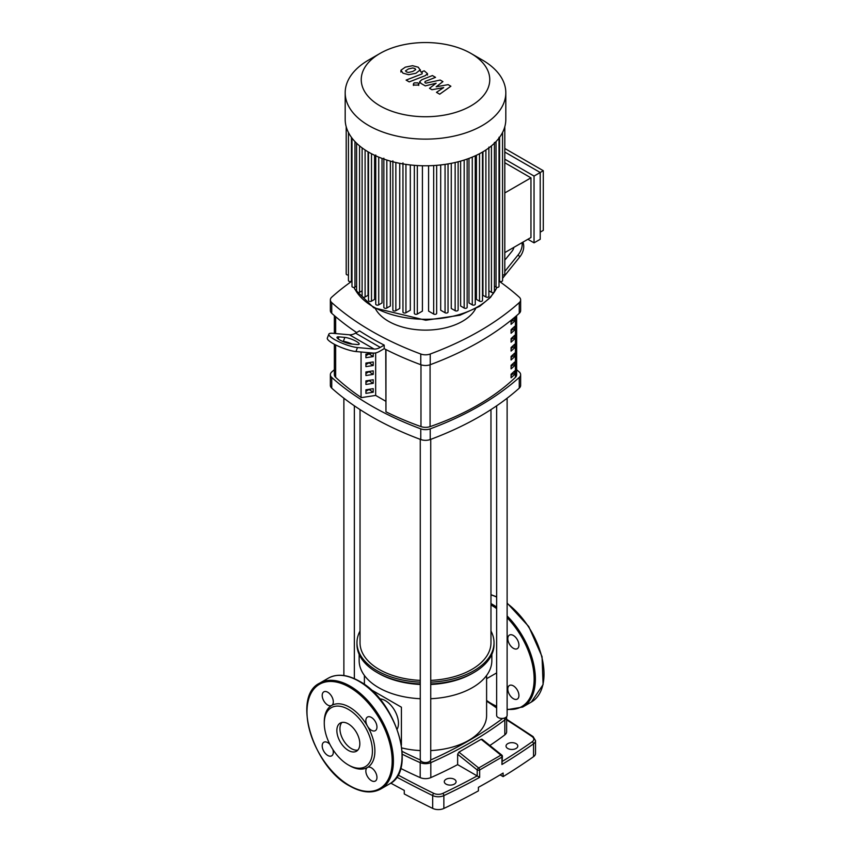 <?xml version="1.0" encoding="UTF-8"?>
<svg xmlns="http://www.w3.org/2000/svg" width="851" height="851" viewBox="0 0 851 851"><rect width="100%" height="100%" fill="white"/><g stroke="black" fill="none" stroke-linecap="round" stroke-linejoin="round"><path stroke-width="1.28" d="M334.347 344.251L334.347 374.685A8.733 5.042 0 0 0 335.656 377.333A283.702 163.796 0 0 0 361.058 397.417M511.079 324.348L511.079 320.784A249.875 144.266 0 0 0 514.653 317.497L514.653 321.061A249.875 144.266 180 0 1 511.079 324.348M511.079 321.997A247.694 143.011 0 0 0 513.057 320.146L514.653 321.061M513.057 320.146L513.057 318.987M511.079 333.252L511.079 329.688A249.875 144.266 0 0 0 514.653 326.412L514.653 329.975A249.875 144.266 180 0 1 511.079 333.252M511.079 330.911A247.694 143.011 0 0 0 513.057 329.05L514.653 329.975M513.057 329.05L513.057 327.89M511.079 342.166L511.079 338.602A249.875 144.266 0 0 0 514.653 335.315L514.653 338.879A249.875 144.266 180 0 1 511.079 342.166M511.079 339.826A247.694 143.011 0 0 0 513.057 337.964L514.653 338.879M513.057 337.964L513.057 336.805M511.079 351.069L511.079 347.506A249.875 144.266 0 0 0 514.653 344.23L514.653 347.793A249.875 144.266 180 0 1 511.079 351.069M511.079 348.729A247.694 143.011 0 0 0 513.057 346.878L514.653 347.793M513.057 346.878L513.057 345.708M511.079 359.984L511.079 356.42A249.875 144.266 0 0 0 514.653 353.133L514.653 356.697A249.875 144.266 180 0 1 511.079 359.984M511.079 357.643A247.694 143.011 0 0 0 513.057 355.782L514.653 356.697M513.057 355.782L513.057 354.622M511.079 368.898L511.079 365.334A249.875 144.266 0 0 0 514.653 362.047L514.653 365.611A249.875 144.266 180 0 1 511.079 368.898M511.079 366.547A247.694 143.011 0 0 0 513.057 364.696L514.653 365.611M513.057 364.696L513.057 363.526M511.079 377.801L511.079 374.238A249.875 144.266 0 0 0 514.653 370.951L514.653 374.514A249.875 144.266 180 0 1 511.079 377.801M511.079 375.461A247.694 143.011 0 0 0 513.057 373.6L514.653 374.514M513.057 373.6L513.057 372.44M385.95 349.57L385.95 411.81A283.702 163.796 0 0 0 420.979 426.596A8.733 5.042 0 0 0 430.074 426.628A249.875 144.266 0 0 0 515.408 377.365A8.733 5.042 0 0 0 516.653 374.77L516.653 315.593M446.02 784.111A5.893 3.404 180 0 1 444.296 781.707A5.893 3.404 180 0 1 447.934 778.559A5.893 3.404 180 0 1 454.36 779.303A5.893 3.404 180 0 1 456.083 781.707A5.893 3.404 180 0 1 452.445 784.845A5.893 3.404 180 0 1 446.02 784.111M507.749 748.476A5.893 3.404 180 0 1 506.026 746.072A5.893 3.404 180 0 1 509.664 742.923A5.893 3.404 180 0 1 516.078 743.657A5.893 3.404 180 0 1 517.812 746.072A5.893 3.404 180 0 1 514.174 749.21A5.893 3.404 180 0 1 507.749 748.476M502.42 756.411A1.745 1.745 0 0 0 501.76 755.05A1.745 0.798 128.7 0 0 500.909 755.156A1.745 1.032 58.5 0 1 501.93 757.113A1.745 1.011 -0 0 0 502.42 756.411L501.93 764.506A640.324 369.685 0 0 0 533.545 743.838L533.545 756.667A640.324 369.685 180 0 1 503.111 776.623L503.111 773.059A640.324 369.685 0 0 1 478.411 787.313L478.411 790.877A640.324 369.685 180 0 1 443.86 808.45L443.86 795.621A640.324 369.685 0 0 0 479.656 777.367L457.636 764.623A399.917 230.887 180 0 1 430.808 777.612A8.733 5.042 180 0 1 420.192 777.612A399.917 230.887 180 0 1 400.661 768.389M479.656 777.367L479.656 769.974A1.745 0.989 -118.6 0 0 478.688 767.985A1.745 0.798 128.7 0 0 477.209 769.953A1.745 1.011 0 0 0 479.656 769.974L501.93 757.113L501.93 764.506M457.636 764.623L457.636 754.263L458.923 752.135L481.145 739.306L482.049 739.242L501.76 755.05M457.636 754.263L477.209 769.953L477.177 775.91A638.58 368.674 180 0 1 442.754 793.419A6.978 4.032 180 0 1 433.808 793.377A981.267 566.532 180 0 1 397.991 774.984M430.808 777.612L430.808 762.645A399.917 230.887 0 0 0 504.824 719.914A8.733 5.042 0 0 0 506.632 716.84L506.632 731.817A8.733 5.042 180 0 1 504.824 734.881A399.917 230.887 180 0 1 489.846 745.497M533.545 756.667A8.733 5.042 0 0 0 535.524 753.475L535.524 740.647A8.733 5.042 0 0 1 533.545 743.838A1.745 1.106 -125.2 0 0 532.205 741.774A638.58 368.674 180 0 1 502.42 761.315M503.111 776.623L500.09 774.878M390.79 783.133A983.011 567.543 0 0 0 404.268 790.398L404.268 793.962A983.011 567.543 180 0 0 432.68 808.397A8.733 5.042 0 0 0 443.86 808.45M491.846 654.408L491.846 660.536A66.346 38.306 180 0 1 430.734 698.724M420.266 698.724A66.346 38.306 180 0 1 378.589 687.619A66.346 38.306 180 0 1 359.154 660.536L359.154 654.408M490.974 631.038A68.527 39.561 180 0 1 494.027 642.718L494.027 644.505A68.527 39.561 180 0 1 473.954 672.471L472.411 673.364A66.346 38.306 180 0 1 430.734 684.47M420.266 684.47A66.346 38.306 180 0 1 378.589 673.364L377.046 672.471A68.527 39.561 180 0 1 356.973 644.505L356.973 642.718A68.527 39.561 180 0 1 360.026 631.038M473.954 672.471A68.527 39.561 180 0 1 430.734 683.949M420.266 683.949A68.527 39.561 180 0 1 377.046 672.471L378.589 673.364M494.027 642.718A68.527 39.561 180 0 1 430.734 682.162M420.266 682.162A68.527 39.561 180 0 1 377.046 670.694A68.527 39.561 180 0 1 356.973 642.718M401.417 707.213L370.515 689.374L401.417 707.213L401.417 745.136M486.602 675.449L486.602 715.414A61.102 35.274 180 0 1 430.734 750.571M420.266 750.571A61.102 35.274 180 0 1 401.81 747.944M379.684 698.884A18.509 10.68 60 0 1 385.375 700.66A18.509 10.68 60 0 1 397.162 729.147M490.974 409.597L490.974 642.718A65.474 37.795 180 0 1 430.734 680.396M420.266 680.396A65.474 37.795 180 0 1 379.206 669.45A65.474 37.795 180 0 1 360.026 642.718L360.026 409.597M496.644 405.821L496.644 715.414A5.234 3.021 0 0 0 499.877 718.212A5.234 3.021 0 0 0 505.59 717.553A5.234 3.021 0 0 0 507.122 715.414L507.122 398.215M512.355 374.27L512.355 373.089A10.478 6.053 180 0 1 511.908 374.685M420.266 439.35L420.266 759.517A5.234 3.021 0 0 0 421.798 761.656A5.234 3.021 0 0 0 427.5 762.315A5.234 3.021 0 0 0 430.734 759.517L430.734 439.35M475.581 308.743A52.379 30.242 180 0 1 388.46 321.263A52.379 30.242 180 0 1 375.419 308.743M351.984 281.117A297.073 171.508 0 0 0 331.741 297.159A8.733 5.042 180 0 0 330.358 299.882L330.358 310.572A8.733 5.042 0 0 0 331.741 313.306L331.741 302.616A8.733 5.042 180 0 1 330.358 299.882M384.195 348.676L384.195 345.112A297.073 171.508 180 0 1 359.505 330.858L355.558 333.135L380.259 347.389A17.456 10.084 -60 0 1 374.078 349.038L357.494 347.559L355.952 351.537L373.259 353.08A17.456 10.084 120 0 0 379.429 351.431L384.195 348.676A297.073 171.508 180 0 0 420.777 364.707A8.733 5.042 0 0 0 430.223 364.707L430.223 354.016A8.733 5.042 180 0 1 420.777 354.016L420.777 364.707M331.741 302.616A297.073 171.508 0 0 0 420.777 354.016M356.622 332.518A297.073 171.508 180 0 1 331.741 313.306M519.259 313.306A8.733 5.042 0 0 0 520.642 310.572L520.642 299.882A8.733 5.042 180 0 1 519.259 302.616L519.259 313.306A297.073 171.508 180 0 1 430.223 364.707M499.016 281.117A297.073 171.508 0 0 1 519.259 297.159A8.733 5.042 180 0 1 520.642 299.882M519.259 388.141A8.733 5.042 0 0 0 520.642 385.418L520.642 374.727A8.733 5.042 180 0 1 519.259 377.45L519.259 388.141A297.073 171.508 180 0 1 430.223 439.541L430.223 428.851A297.073 171.508 0 0 0 519.259 377.45M516.653 369.706A297.073 171.508 0 0 1 519.259 371.993A8.733 5.042 180 0 1 520.642 374.727M334.347 369.706A297.073 171.508 0 0 0 331.741 371.993A8.733 5.042 180 0 0 330.358 374.727L330.358 385.418A8.733 5.042 0 0 0 331.741 388.141L331.741 377.45A8.733 5.042 180 0 1 330.358 374.727M331.741 377.45A297.073 171.508 0 0 0 420.777 428.851L420.777 439.541A8.733 5.042 0 0 0 430.223 439.541M430.223 428.851A8.733 5.042 180 0 1 420.777 428.851M385.95 411.81L385.748 349.463M385.748 401.236L375.663 395.417L361.058 397.672L361.058 351.995M420.777 439.541A297.073 171.508 180 0 1 331.741 388.141M430.223 354.016A297.073 171.508 0 0 0 519.259 302.616M373.227 353.08L373.227 356.59L368.77 353.718M373.227 356.59L365.919 357.718L365.919 354.154L373.004 353.059M365.919 355.665L368.77 354.016M373.227 365.505L365.919 366.632L365.919 363.069L373.227 361.941L373.227 365.505L368.77 362.622M365.919 364.568L368.77 362.93M373.227 374.408L365.919 375.536L365.919 371.972L373.227 370.845L373.227 374.408L368.77 371.536M365.919 373.483L368.77 371.834M373.227 383.322L365.919 384.45L365.919 380.886L373.227 379.759L373.227 383.322L368.77 380.45M365.919 382.397L368.77 380.748M373.227 392.226L365.919 393.364L365.919 389.801L373.227 388.662L373.227 392.226L368.77 389.354M365.919 391.3L368.77 389.662M375.663 395.417L375.663 352.92M384.195 345.112L380.259 347.389M357.494 347.559A17.456 3.691 21.2 0 1 338.815 341.74A17.456 3.691 21.2 0 1 328.869 334.113A17.456 3.691 21.2 0 1 332.805 333.305L349.389 334.783A17.456 10.084 120 0 0 355.558 333.135M351.314 343.995L357.218 344.527A8.733 1.84 21.2 0 0 359.186 344.123A8.733 1.84 21.2 0 0 354.207 340.304A8.733 1.84 21.2 0 0 344.868 337.4L338.975 336.868A8.733 1.84 21.2 0 0 337.007 337.273A8.733 1.84 21.2 0 0 341.985 341.091A8.733 1.84 21.2 0 0 351.314 343.995M342.432 341.294L343.325 341.379A8.733 1.84 -158.8 0 1 352.218 344.081M355.952 351.537A17.456 3.691 -158.8 0 1 337.273 345.719A17.456 3.691 -158.8 0 1 327.327 338.092L328.869 334.113M504.803 271.437L518.195 254.779L519.738 256.97L502.558 278.351M513.887 247.364A8.733 6.882 144.9 0 1 512.025 251.215L506.132 258.555A8.733 6.882 144.9 0 1 504.803 259.927M522.078 242.631A17.456 13.765 144.9 0 1 518.195 254.779M519.738 256.97A17.456 13.765 -35.1 0 0 522.929 242.141M470.933 53.411L482.294 59.974A80.313 46.369 180 0 1 505.813 92.759L505.813 119.417A80.313 46.369 180 0 1 482.283 152.201A80.313 46.369 180 0 1 394.768 162.254A80.313 46.369 180 0 1 345.187 119.417L345.187 92.759A80.313 46.369 180 0 1 368.706 59.974L380.067 53.411A64.251 37.093 180 0 1 470.933 53.411A64.251 37.093 180 0 1 470.933 105.875A64.251 37.093 180 0 1 380.067 105.875A64.251 37.093 180 0 1 380.067 53.411L368.706 59.974A80.313 46.369 180 0 1 368.717 59.974M505.813 92.759A80.313 46.369 180 0 1 482.283 125.544A80.313 46.369 180 0 1 394.768 135.596A80.313 46.369 180 0 1 345.187 92.759M488.878 147.127L488.878 296.276A1.745 1.011 180 0 1 487.804 297.212A1.745 1.011 180 0 1 485.9 296.988L482.942 295.276L482.942 151.818M540.215 239.28L534.045 242.843L534.045 176.061L540.215 172.498L540.215 239.28M504.803 152.052L540.215 172.498L543.3 170.721L543.3 230.376L540.215 232.153M504.803 252.598L530.96 237.503L530.96 177.848L504.803 192.943M504.803 162.743L530.96 177.848M504.803 148.489L543.3 170.721M534.045 176.061L504.803 159.18M527.875 239.28L534.045 242.843M479.507 153.733L479.507 301.169L476.411 299.371L476.411 155.276M472.273 157.105L472.273 304.86L468.986 302.956L468.986 158.392M464.178 160.052L464.178 308.051L460.636 306.009L460.636 161.105M455.147 162.509L455.147 310.7L451.264 308.466L451.264 163.328M445.062 164.381L445.062 312.753L440.69 310.232L440.69 164.945M433.68 165.541L433.68 314.051L428.585 311.104L428.585 165.743M422.415 165.743L422.415 311.104L417.32 314.051A1.745 1.011 180 0 1 415.416 314.264A1.745 1.011 180 0 1 414.341 313.338L414.341 165.328M410.31 164.945L410.31 310.232L405.938 312.753A1.745 1.011 180 0 1 404.034 312.966A1.745 1.011 180 0 1 402.959 312.04L402.959 162.892M399.736 163.328L399.736 308.466L395.853 310.7A1.745 1.011 180 0 1 393.949 310.923A1.745 1.011 180 0 1 392.875 309.987L392.875 160.85M390.364 161.105L390.364 306.009L386.822 308.051A1.745 1.011 180 0 1 384.929 308.264A1.745 1.011 180 0 1 383.844 307.339L383.844 158.19M382.014 158.392L382.014 302.956L378.727 304.86A1.745 1.011 180 0 1 376.823 305.073A1.745 1.011 180 0 1 375.748 304.147L375.748 154.999M374.589 155.276L374.589 299.371L371.493 301.169A1.745 1.011 0 0 1 369.589 301.382A1.745 1.011 0 0 1 368.504 300.456L368.504 152.084M368.058 151.818L368.058 295.276L365.1 296.988A1.745 1.011 0 0 1 363.196 297.212A1.745 1.011 0 0 1 362.122 296.276L362.122 147.893M356.59 143.223L356.59 291.595A1.745 1.011 0 0 0 357.665 292.531A1.745 1.011 0 0 0 359.569 292.308L362.122 290.84M351.984 138.085L351.984 286.383A1.745 1.011 0 0 0 353.069 287.319A1.745 1.011 0 0 0 354.963 287.095L356.59 286.159M348.442 132.479L348.442 280.564A1.745 1.011 0 0 0 349.527 281.5A1.745 1.011 0 0 0 351.42 281.277L351.984 280.947M346.197 126.725L346.197 273.99A1.745 1.011 0 0 0 348.442 274.958M504.803 126.725L504.803 273.99A1.745 1.011 180 0 1 502.558 274.958M502.558 132.479L502.558 280.564A1.745 1.011 180 0 1 501.473 281.5A1.745 1.011 180 0 1 499.58 281.277L499.016 280.947M499.016 137.245L499.016 286.383A1.745 1.011 180 0 1 497.931 287.319A1.745 1.011 180 0 1 496.037 287.095L494.41 286.159M494.41 142.457L494.41 291.595A1.745 1.011 180 0 1 493.335 292.531A1.745 1.011 180 0 1 491.431 292.308L488.878 290.84M479.507 301.169A1.745 1.011 0 0 0 481.411 301.382A1.745 1.011 0 0 0 482.496 300.456L482.496 152.084M433.68 314.051A1.745 1.011 0 0 0 435.584 314.264A1.745 1.011 0 0 0 436.659 313.338L436.659 165.328M445.062 312.753A1.745 1.011 0 0 0 446.966 312.966A1.745 1.011 0 0 0 448.041 312.04L448.041 163.913M455.147 310.7A1.745 1.011 0 0 0 457.051 310.923A1.745 1.011 0 0 0 458.125 309.987L458.125 161.786M464.178 308.051A1.745 1.011 0 0 0 466.071 308.264A1.745 1.011 0 0 0 467.156 307.339L467.156 159.063M472.273 304.86A1.745 1.011 0 0 0 474.177 305.073A1.745 1.011 0 0 0 475.252 304.147L475.252 155.807M405.544 70.771L406.352 71.878L408.448 72.452L412.778 71.463L415.703 69.622L414.916 68.537L412.799 67.952L408.437 68.952L405.533 70.899M420.298 70.176L418.277 67.229L412.554 65.708L405.321 67.155L400.949 70.229L403.002 73.186L408.693 74.697L415.894 73.26L420.351 69.771L420.351 71.218M400.949 70.229L400.895 72.058M409.225 81.898L425.351 75.611L427.479 73.633L424.202 70.824L421.054 72.048L422.245 72.739L422.011 73.909L406.108 80.1L409.225 81.898M422.245 72.739L422.011 73.909M417.969 82.887L414.192 82.887L413.405 83.983L414.192 85.079L417.969 85.068L418.756 83.983L417.969 82.887M448.158 84.653L436.169 86.791L442.924 81.632L440.201 80.058L425.851 83.164L424.883 82.6L425.117 81.441L435.542 77.356L432.425 75.558L421.756 79.739L419.649 81.717L421.16 83.504L425.298 85.887L436.148 83.228L429.489 88.302L431.925 89.717L443.69 87.589L436.478 92.344L439.701 94.206L450.881 86.228L448.158 84.653M424.883 82.6L425.117 81.441M341.911 722.456A16.233 9.372 -120 0 0 339.943 728.743A16.233 9.372 -120 0 0 346.038 743.976A16.233 9.372 -120 0 0 357.856 750.071M336.858 730.53A16.233 9.372 -120 0 0 343.953 746.87A16.233 9.372 -120 0 0 356.463 751.22A16.233 9.372 -120 0 0 359.824 743.785A16.233 9.372 -120 0 0 352.74 727.445A16.233 9.372 -120 0 0 340.219 723.095A16.233 9.372 -120 0 0 336.858 730.53M348.346 764.953L349.58 765.666A35.795 20.669 -120 0 0 367.472 767.442L367.472 767.442A7.861 4.532 -120 0 0 366.27 773.74A7.861 4.532 -120 0 0 371.398 780.654A7.861 4.532 -120 0 0 375.334 781.048A7.861 4.532 -120 0 0 376.536 774.75A7.861 4.532 -120 0 0 371.398 767.825A7.861 4.532 -120 0 0 367.472 767.442L367.472 767.442A35.795 20.669 -120 0 0 374.887 751.061A35.795 20.669 -120 0 0 367.472 726.116L367.472 726.116A35.795 20.669 -120 0 0 331.677 705.447A35.795 20.669 -120 0 0 324.274 721.829L324.274 723.254A34.04 19.658 -120 0 0 348.346 764.953A34.04 19.658 -120 0 0 372.419 751.061A34.04 19.658 -120 0 0 348.346 709.362A34.04 19.658 -120 0 0 324.274 723.254M367.472 726.116L367.472 726.116A7.861 4.532 -120 0 0 375.334 730.647A7.861 4.532 -120 0 0 376.961 727.052A7.861 4.532 -120 0 0 373.525 719.148A7.861 4.532 -120 0 0 367.472 717.042A7.861 4.532 -120 0 0 365.845 720.637A7.861 4.532 -120 0 0 367.472 726.116L367.472 726.116M331.677 705.447A7.861 4.532 -120 0 0 332.89 699.15A7.861 4.532 -120 0 0 327.752 692.235A7.861 4.532 -120 0 0 323.827 691.842A7.861 4.532 -120 0 0 322.625 698.139A7.861 4.532 -120 0 0 327.752 705.064A7.861 4.532 -120 0 0 331.677 705.447L331.677 705.447M329.89 744.359A7.861 4.532 -120 0 0 323.827 742.242A7.861 4.532 -120 0 0 322.199 745.838A7.861 4.532 -120 0 0 325.625 753.741A7.861 4.532 -120 0 0 331.677 755.848A7.861 4.532 -120 0 0 333.305 752.252A7.861 4.532 -120 0 0 332.879 749.54M513.366 685.863A7.861 4.532 60 0 1 518.504 692.788A7.861 4.532 60 0 1 517.302 699.086A7.861 4.532 60 0 1 513.366 698.692A7.861 4.532 60 0 1 507.813 689.076A7.861 4.532 60 0 1 513.366 685.863M507.813 638.675A7.861 4.532 60 0 1 509.441 635.08A7.861 4.532 60 0 1 515.493 637.176A7.861 4.532 60 0 1 518.929 645.09A7.861 4.532 60 0 1 517.302 648.685A7.861 4.532 60 0 1 511.249 646.579A7.861 4.532 60 0 1 507.813 638.675M335.656 377.333L335.656 344.932M335.656 333.56L335.656 316.721M420.979 364.781L420.979 426.596M515.408 316.668L515.408 377.365M430.074 426.628L430.074 364.76M481.145 739.306L500.909 755.156L478.688 767.985L458.923 752.135M503.952 718.201A1.745 1.128 -127 0 1 504.824 719.914L504.824 734.881M402.278 754.231A399.917 230.887 0 0 0 420.192 762.645A1.745 0.872 -66.1 0 1 420.82 760.868M420.33 760.007A398.172 229.876 180 0 1 402.151 751.401M420.192 777.612L420.192 762.645A8.733 5.042 0 0 0 430.808 762.645A1.745 0.872 -113.9 0 0 430.18 760.868M502.739 718.404A398.172 229.876 180 0 1 430.67 760.007M486.602 701.128A398.172 229.876 180 0 1 496.644 707.989M442.754 793.419A1.745 0.904 64.7 0 1 443.86 795.621A8.733 5.042 0 0 1 432.68 795.568L432.68 808.397M433.808 793.377A1.745 0.925 116 0 0 432.68 795.568A983.011 567.543 0 0 1 396.704 777.091M506.632 719.265L533.109 736.594A1.745 1.085 124.3 0 0 532.13 736.615A6.978 4.032 180 0 1 532.205 741.774M506.632 719.903A981.267 566.532 180 0 1 532.13 736.615M338.975 336.868L338.187 338.9M344.868 337.4L343.325 341.379M349.389 334.783L374.078 349.038M496.92 287.372A73.76 42.582 180 0 1 477.656 306.828A73.76 42.582 180 0 1 373.344 306.828A73.76 42.582 180 0 1 354.08 287.372M371.493 153.733L371.493 301.169M417.32 165.541L417.32 314.051M405.938 164.381L405.938 312.753M395.853 162.509L395.853 310.7M386.822 160.052L386.822 308.051M378.727 157.105L378.727 304.86M365.1 149.967L365.1 296.988M359.569 145.893L359.569 292.308M354.963 141.585L354.963 287.095M351.42 137.33L351.42 281.277M499.58 137.33L499.58 281.277M496.037 141.585L496.037 287.095M491.431 145.893L491.431 292.308M485.9 149.967L485.9 296.988M402.044 756.05A61.102 35.285 -120 0 0 358.835 681.204A61.102 35.285 -120 0 0 328.284 678.183L319.646 683.172A61.102 35.285 -120 0 1 350.197 686.193A61.102 35.285 -120 0 1 393.407 761.039A61.102 35.285 -120 0 1 380.748 789.005L389.386 784.016A61.102 35.285 -120 0 0 402.044 756.05M392.173 761.039A60.23 34.774 -120 0 0 349.58 687.268A60.23 34.774 -120 0 0 306.988 711.851A60.23 34.774 -120 0 0 349.58 785.622A60.23 34.774 -120 0 0 392.173 761.039M496.644 608.593A60.23 34.774 -120 0 0 491.548 605.295A60.23 34.774 -120 0 0 490.974 604.976M490.41 702.99A60.23 34.774 -120 0 0 491.548 703.66A60.23 34.774 -120 0 0 496.644 706.245M496.644 607.082A61.102 35.285 -120 0 0 492.165 604.231A61.102 35.285 -120 0 0 490.974 603.561M507.122 603.051L528.726 626.496L542.044 656.653L543.098 684.587L531.354 702.054L522.716 707.043A61.102 35.285 -120 0 0 535.375 679.066A61.102 35.285 -120 0 0 507.122 615.954M531.354 702.054A61.102 35.285 -120 0 0 544.012 674.077A61.102 35.285 -120 0 0 507.122 603.423M496.644 597.072A61.102 35.285 -120 0 0 490.974 594.87M507.122 709.245A60.23 34.774 -120 0 0 534.141 679.066A60.23 34.774 -120 0 0 507.122 617.698M334.347 333.443L334.347 315.593M496.644 707.277L486.602 700.469M533.109 736.594L535.524 740.647M486.602 678.704L496.644 672.907M364.398 675.449L364.398 684.47M354.356 405.821L354.356 678.651M343.878 398.215L343.878 675.534M497.037 287.383L490.538 297.35L479.698 306.317L459.902 315.242L425.787 320.231L373.791 307.828L354.793 289.202L353.963 287.383M427.479 75.079L427.479 73.633M418.756 85.419L418.756 83.983M413.405 85.43L413.405 83.983M419.649 83.164L419.649 81.717M328.284 678.183C337.049 673.46 347.378 674.46 359.271 681.162C396.13 700.256 417.373 770.815 389.386 784.016M319.646 683.172C291.659 696.373 312.902 766.932 349.761 786.026C361.654 792.728 371.983 793.728 380.748 789.005M490.974 594.689L496.644 596.828M493.197 704.883L496.644 706.575M507.122 709.691L522.716 707.043"/></g></svg>
